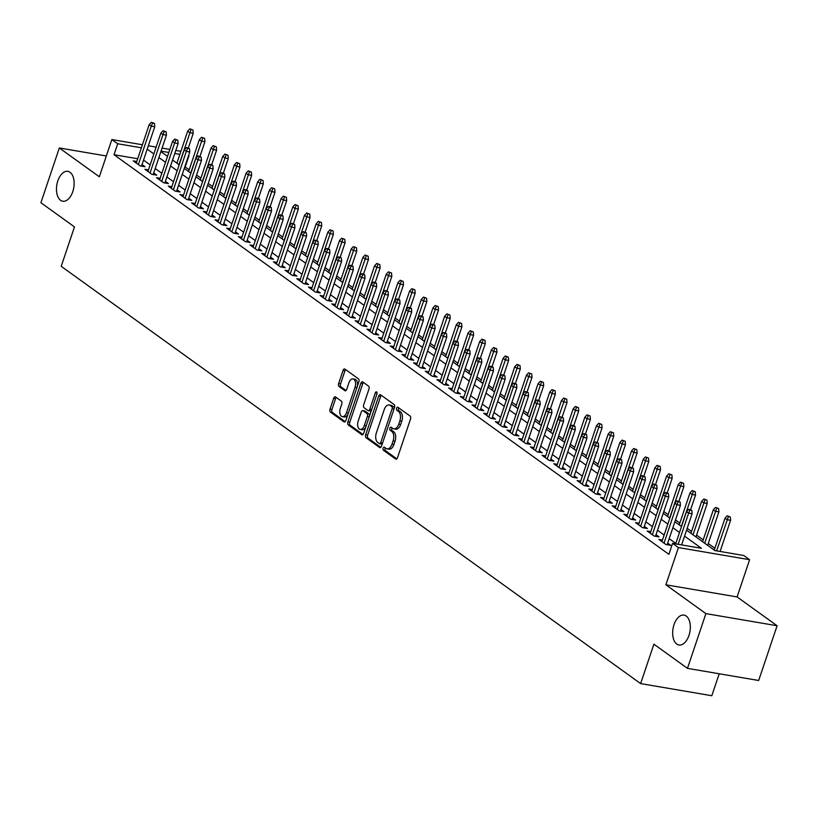 <?xml version="1.0" encoding="UTF-8"?>
<svg xmlns="http://www.w3.org/2000/svg" width="818" height="818" viewBox="0 0 818 818"><rect width="100%" height="100%" fill="white"/><g stroke="black" fill="none" stroke-linecap="round" stroke-linejoin="round"><path stroke-width="1.23" d="M383.151 448.182A1.626 0.92 -80.3 0 0 383.448 450.268L395.626 459.041A2.321 1.319 -80.3 0 0 395.963 459.184A2.321 1.319 -80.3 0 0 397.497 457.722L410.524 419.031A2.321 1.319 -80.3 0 0 410.094 416.055L397.916 407.272A1.626 0.92 -80.3 0 0 397.681 407.18A1.626 0.92 -80.3 0 0 396.607 408.202A1.626 0.92 -80.3 0 0 396.904 410.288L398.478 411.423A7.444 4.213 -80.3 0 1 399.828 420.943L398.744 424.164A7.444 4.213 -80.3 0 1 393.826 428.857A7.444 4.213 -80.3 0 1 392.763 428.407L391.188 427.272A1.626 0.92 -80.3 0 0 390.953 427.17A1.626 0.92 -80.3 0 0 389.879 428.192A1.626 0.92 -80.3 0 0 390.176 430.278L391.75 431.413A7.444 4.213 -80.3 0 1 393.1 440.933L392.016 444.154A7.444 4.213 -80.3 0 1 387.098 448.847A7.444 4.213 -80.3 0 1 386.035 448.397L384.46 447.262A1.626 0.92 -80.3 0 0 384.225 447.16A1.626 0.92 -80.3 0 0 383.151 448.182M385.37 447.916A1.626 0.92 -80.3 0 0 385.074 448.509A1.626 0.92 -80.3 0 0 385.37 450.595L396.832 458.847M398.826 407.937A1.626 0.92 -80.3 0 0 398.53 408.53A1.626 0.92 -80.3 0 0 398.826 410.616L400.401 411.751L398.478 411.423M392.098 427.926A1.626 0.92 -80.3 0 0 391.802 428.52A1.626 0.92 -80.3 0 0 392.098 430.605L393.673 431.74L391.75 431.413M72.771 191.668A15.164 8.589 -80.3 0 0 67.843 171.33A15.164 8.589 -80.3 0 0 57.822 180.901A15.164 8.589 -80.3 0 0 62.751 201.228A15.164 8.589 -80.3 0 0 72.771 191.668M688.971 635.433A15.164 8.589 -80.3 0 0 684.042 615.105A15.164 8.589 -80.3 0 0 674.022 624.666A15.164 8.589 -80.3 0 0 678.95 644.993A15.164 8.589 -80.3 0 0 688.971 635.433M335.544 396.945A2.321 1.319 -80.3 0 0 335.206 396.802A2.321 1.319 -80.3 0 0 333.672 398.264L330.022 409.123A2.321 1.319 -80.3 0 0 330.441 412.098L343.969 421.843A2.321 1.319 -80.3 0 0 344.306 421.986A2.321 1.319 -80.3 0 0 345.84 420.513L358.867 381.822A2.321 1.319 -80.3 0 0 358.437 378.846L344.91 369.102A2.321 1.319 -80.3 0 0 344.582 368.959A2.321 1.319 -80.3 0 0 343.039 370.431L338.632 383.54A2.321 1.319 -80.3 0 0 339.051 386.515L344.838 390.687A2.321 1.319 -80.3 0 0 345.176 390.83A2.321 1.319 -80.3 0 0 346.709 389.368L348.897 382.865A6.217 3.528 -80.3 0 1 353.008 378.939A6.217 3.528 -80.3 0 1 355.032 387.282L346.464 412.753A6.217 3.528 -80.3 0 1 342.353 416.669A6.217 3.528 -80.3 0 1 340.329 408.335L341.76 404.092A2.321 1.319 -80.3 0 0 341.331 401.117L335.544 396.945M137.7 158.743L114.019 154.714L117.7 143.763L111.862 139.551L142.414 144.766M687.468 668.357L705.893 613.612L777.1 625.75L758.675 680.494L687.468 668.357L653.889 644.175L640.617 683.592L61.217 266.32L74.489 226.903L40.9 202.721L59.325 147.966L99.336 176.78L111.862 139.551M777.1 625.75L737.09 596.935L665.883 584.798L705.893 613.612M665.883 584.798L678.419 547.569L672.58 543.367L701.445 548.285L684.564 536.127M114.019 154.714L668.889 554.318L672.58 543.367M365.677 434.808A2.321 1.319 -80.3 0 0 366.106 437.783L379.634 447.518A2.321 1.319 -80.3 0 0 379.961 447.661A2.321 1.319 -80.3 0 0 381.505 446.199L394.521 407.507A2.321 1.319 -80.3 0 0 394.102 404.532L380.575 394.787A2.321 1.319 -80.3 0 0 380.237 394.644A2.321 1.319 -80.3 0 0 378.703 396.106L365.677 434.808L367.609 435.135A2.321 1.319 -80.3 0 0 368.028 438.111L380.83 447.334M361.801 434.685L348.274 424.941A2.321 1.319 -80.3 0 1 347.854 421.965L360.871 383.274A2.321 1.319 -80.3 0 1 362.405 381.801A2.321 1.319 -80.3 0 1 362.742 381.945L368.529 386.116A2.321 1.319 -80.3 0 1 368.959 389.092L363.673 404.787A2.321 1.319 -80.3 0 0 364.102 407.763L367.936 410.524A2.321 1.319 -80.3 0 0 368.274 410.667A2.321 1.319 -80.3 0 0 369.808 409.204L375.309 392.865A1.626 0.92 -80.3 0 1 376.382 391.842A1.626 0.92 -80.3 0 1 376.914 394.02L363.673 433.356A2.321 1.319 -80.3 0 1 362.139 434.828A2.321 1.319 -80.3 0 1 361.801 434.685L362.497 434.798M106.33 155.982L59.325 147.966M662.447 540.054L658.899 539.44L665.903 544.491L670.719 545.309L667.692 543.132M650.77 531.639L647.212 531.035L654.226 536.076L659.032 536.905L656.005 534.716M639.093 523.223L635.535 522.62L642.539 527.671L647.355 528.489L644.328 526.311M627.406 514.808L623.848 514.205L630.862 519.256L635.668 520.074L632.641 517.896M615.729 506.403L612.171 505.79L619.175 510.841L623.991 511.659L620.964 509.481M604.042 497.988L600.484 497.385L607.498 502.426L612.304 503.254L609.277 501.066M592.365 489.573L588.807 488.97L595.811 494.021L600.627 494.839L597.6 492.661M580.678 481.158L577.13 480.555L584.134 485.606L588.95 486.424L585.923 484.246M569.001 472.753L565.442 472.139L572.457 477.191L577.263 478.009L574.236 475.831M557.314 464.338L553.766 463.734L560.77 468.775L565.586 469.593L562.559 467.415M545.637 455.923L542.078 455.319L549.093 460.37L553.898 461.188L550.872 459.01M533.96 447.507L530.401 446.904L537.406 451.955L542.222 452.773L539.195 450.595M522.273 439.102L518.714 438.489L525.729 443.54L530.534 444.358L527.508 442.18M510.596 430.687L507.037 430.084L514.041 435.125L518.857 435.943L515.831 433.765M498.908 422.272L495.35 421.669L502.364 426.71L507.17 427.538L504.144 425.36M487.231 413.857L483.673 413.254L490.677 418.305L495.493 419.123L492.467 416.945M475.544 405.452L471.996 404.838L479 409.89L483.806 410.708L480.79 408.53M463.867 397.037L460.309 396.433L467.323 401.474L472.129 402.292L469.103 400.114M452.18 388.622L448.632 388.018L455.636 393.059L460.452 393.887L457.426 391.71M440.503 380.206L436.945 379.603L443.959 384.654L448.765 385.472L445.738 383.294M428.816 371.801L425.268 371.188L432.272 376.239L437.088 377.057L434.061 374.879M417.139 363.386L413.581 362.783L420.595 367.824L425.401 368.642L422.374 366.464M405.462 354.971L401.904 354.368L408.908 359.409L413.724 360.237L410.697 358.049M393.775 346.556L390.217 345.953L397.231 351.004L402.037 351.822L399.01 349.644M382.098 338.151L378.54 337.537L385.544 342.589L390.36 343.407L387.333 341.229M370.411 329.736L366.853 329.133L373.867 334.173L378.673 334.991L375.656 332.814M358.734 321.321L355.176 320.717L362.19 325.758L366.996 326.586L363.969 324.398M347.047 312.905L343.499 312.302L350.503 317.353L355.319 318.171L352.292 315.993M335.37 304.5L331.811 303.887L338.826 308.938L343.632 309.756L340.605 307.578M323.683 296.085L320.135 295.472L327.139 300.523L331.955 301.341L328.928 299.163M312.006 287.67L308.447 287.067L315.462 292.108L320.267 292.936L317.241 290.748M300.329 279.255L296.77 278.652L303.775 283.703L308.591 284.521L305.564 282.343M288.642 270.84L285.083 270.237L292.098 275.288L296.903 276.106L293.877 273.928M276.965 262.435L273.406 261.821L280.41 266.873L285.226 267.69L282.2 265.513M265.277 254.02L261.719 253.416L268.733 258.457L273.539 259.286L270.513 257.097M253.6 245.604L250.042 245.001L257.056 250.052L261.862 250.87L258.836 248.692M241.913 237.189L238.365 236.586L245.369 241.637L250.185 242.455L247.159 240.277M230.236 228.784L226.678 228.171L233.692 233.222L238.498 234.04L235.472 231.862M218.549 220.369L215.001 219.766L222.005 224.807L226.821 225.635L223.795 223.447M206.872 211.954L203.314 211.351L210.328 216.402L215.134 217.22L212.107 215.042M195.195 203.539L191.637 202.936L198.641 207.987L203.457 208.805L200.43 206.627M183.508 195.134L179.95 194.52L186.964 199.572L191.77 200.39L188.743 198.212M171.831 186.719L168.273 186.115L175.277 191.156L180.093 191.974L177.066 189.796M160.144 178.304L156.586 177.7L163.6 182.751L168.406 183.569L165.379 181.392M148.467 169.888L144.909 169.285L151.913 174.336L156.729 175.154L153.702 172.976M675.821 543.438L669.196 538.663M664.144 535.023L657.508 530.248M652.457 526.608L645.831 521.833M640.78 518.203L634.144 513.428M629.093 509.788L622.467 505.013M617.416 501.373L610.79 496.598M605.739 492.957L599.103 488.182M594.052 484.553L587.426 479.777M582.375 476.137L575.739 471.362M570.688 467.722L564.062 462.947M559.011 459.307L552.375 454.532M547.324 450.902L540.698 446.127M535.647 442.487L529.011 437.712M523.96 434.072L517.334 429.297M512.283 425.657L505.657 420.881M500.606 417.252L493.97 412.476M488.919 408.836L482.293 404.061M477.242 400.421L470.606 395.646M465.554 392.006L458.929 387.231M453.878 383.601L447.241 378.826M442.19 375.186L435.565 370.411M430.513 366.771L423.877 361.996M418.826 358.356L412.2 353.58M407.149 349.951L400.523 345.176M395.472 341.535L388.836 336.76M383.785 333.12L377.159 328.345M372.108 324.705L365.472 319.93M360.421 316.29L353.795 311.515M348.744 307.885L342.108 303.11M337.057 299.47L330.431 294.695M325.38 291.055L318.744 286.28M313.693 282.639L307.067 277.864M302.016 274.234L295.39 269.459M290.339 265.819L283.703 261.044M278.652 257.404L272.026 252.629M266.975 248.989L260.339 244.214M255.288 240.584L248.662 235.809M243.611 232.169L236.975 227.394M231.923 223.754L225.298 218.979M220.246 215.338L213.61 210.563M208.559 206.934L201.934 202.158M196.882 198.518L190.257 193.743M185.205 190.103L178.569 185.328M173.518 181.688L166.892 176.913M161.841 173.283L155.205 168.508M150.154 164.868L143.528 160.093M136.78 161.483L133.232 160.87L140.236 165.921L145.052 166.739L142.025 164.561M714.881 548.295L708.255 543.52M703.204 539.88L696.578 535.105M691.527 531.465L687.181 528.346M679.84 523.06L675.494 519.931M668.163 514.645L663.817 511.516M656.476 506.23L652.13 503.101M644.799 497.814L640.453 494.696M633.112 489.409L628.776 486.281M621.435 480.994L617.089 477.865M609.747 472.579L605.412 469.45M598.07 464.164L593.725 461.045M586.394 455.759L582.048 452.63M574.706 447.344L570.361 444.215M563.029 438.929L558.684 435.8M551.342 430.513L546.997 427.385M539.665 422.108L535.32 418.98M527.978 413.693L523.643 410.564M516.301 405.278L511.956 402.149M504.614 396.863L500.279 393.734M492.937 388.458L488.591 385.329M481.26 380.043L476.914 376.914M469.573 371.628L465.227 368.499M457.896 363.212L453.55 360.084M446.209 354.808L441.863 351.679M434.532 346.392L430.186 343.263M422.845 337.977L418.509 334.848M411.168 329.562L406.822 326.433M399.481 321.157L395.145 318.028M387.804 312.742L383.458 309.613M376.127 304.327L371.781 301.198M364.439 295.911L360.094 292.783M352.762 287.507L348.417 284.378M341.075 279.091L336.73 275.963M329.398 270.676L325.053 267.547M317.711 262.261L313.376 259.132M306.034 253.846L301.689 250.727M294.347 245.441L290.012 242.312M282.67 237.026L278.325 233.897M270.993 228.611L266.648 225.482M259.306 220.195L254.96 217.077M247.629 211.79L243.283 208.662M235.942 203.375L231.596 200.246M224.265 194.96L219.919 191.831M212.578 186.545L208.242 183.426M200.901 178.14L196.555 175.011M189.214 169.725L184.817 166.78M640.617 683.592L711.824 695.729L719.216 673.766M185.226 166.841L188.907 155.901M686.568 530.166L714.912 550.575L743.777 555.504L749.615 559.706L678.419 547.569M737.09 596.935L749.615 559.706M148.344 145.768L156.136 147.097M162.066 148.109L169.858 149.438M175.798 150.451L180.901 151.32M141.391 147.792L117.7 143.763M679.513 532.487L672.877 527.712M667.825 524.072L661.2 519.297M656.148 515.667L649.512 510.892M644.461 507.252L637.835 502.477M632.784 498.837L626.148 494.062M621.097 490.422L614.471 485.647M609.42 482.017L602.794 477.242M597.743 473.602L591.107 468.826M586.056 465.186L579.43 460.411M574.379 456.771L567.743 451.996M562.692 448.356L556.066 443.581M551.015 439.951L544.379 435.176M539.328 431.536L532.702 426.761M527.651 423.121L521.015 418.346M515.964 414.706L509.338 409.93M504.287 406.301L497.651 401.526M492.61 397.885L485.974 393.11M480.923 389.47L474.297 384.695M469.246 381.055L462.61 376.28M457.559 372.65L450.933 367.875M445.882 364.235L439.246 359.46M434.194 355.82L427.569 351.045M422.517 347.405L415.881 342.63M410.83 339L404.204 334.225M399.153 330.584L392.517 325.809M387.476 322.169L380.84 317.394M375.789 313.754L369.163 308.979M364.112 305.349L357.476 300.574M352.425 296.934L345.799 292.159M340.748 288.519L334.112 283.744M329.061 280.104L322.435 275.329M317.384 271.699L310.748 266.924M305.697 263.284L299.071 258.508M294.02 254.868L287.384 250.093M282.333 246.453L275.707 241.678M270.656 238.048L264.03 233.273M258.979 229.633L252.343 224.858M247.292 221.218L240.666 216.443M235.615 212.803L228.979 208.028M223.927 204.398L217.302 199.623M212.251 195.983L205.615 191.207M200.563 187.567L193.938 182.792M188.886 179.152L182.25 174.377M177.199 170.747L170.573 165.962M165.522 162.332L158.897 157.557M153.845 153.917L147.209 149.142M160.901 151.596L167.526 156.371M172.578 160.011L179.214 164.786M184.265 168.416L190.891 173.191M195.942 176.831L202.578 181.606M207.629 185.246L214.255 190.021M219.306 193.661L225.932 198.437M230.983 202.066L237.619 206.842M242.67 210.482L249.296 215.257M254.347 218.897L260.983 223.672M266.034 227.312L272.66 232.087M277.711 235.717L284.347 240.492M289.398 244.132L296.024 248.907M301.075 252.547L307.711 257.322M312.762 260.962L319.388 265.738M324.439 269.367L331.065 274.142M336.116 277.783L342.752 282.558M347.803 286.198L354.429 290.973M359.48 294.613L366.116 299.388M371.167 303.018L377.793 307.793M382.844 311.433L389.48 316.208M394.532 319.848L401.157 324.623M406.209 328.263L412.845 333.038M417.896 336.668L424.522 341.443M429.573 345.084L436.199 349.859M441.25 353.499L447.886 358.274M452.937 361.914L459.563 366.689M464.614 370.319L471.25 375.094M476.301 378.734L482.927 383.509M487.978 387.149L494.614 391.924M499.665 395.564L506.291 400.339M511.342 403.98L517.978 408.755M523.029 412.384L529.655 417.16M534.706 420.8L541.332 425.575M546.383 429.215L553.019 433.99M558.07 437.63L564.696 442.405M569.747 446.035L576.383 450.81M581.434 454.45L588.06 459.225M593.111 462.865L599.747 467.64M604.799 471.28L611.424 476.056M616.475 479.685L623.111 484.46M628.163 488.101L634.788 492.876M639.84 496.516L646.476 501.291M651.517 504.931L658.153 509.706M663.204 513.336L669.83 518.111M674.881 521.751L681.517 526.526M179.878 154.357L174.776 153.487M168.835 152.475L161.044 151.146M387.098 448.847L389.02 449.174A7.444 4.213 -80.3 0 0 393.939 444.491L392.016 444.154M393.673 431.74A7.444 4.213 -80.3 0 1 395.033 441.26L393.939 444.491M393.826 428.857L395.748 429.184A7.444 4.213 -80.3 0 0 400.667 424.491L398.744 424.164M400.401 411.751A7.444 4.213 -80.3 0 1 401.761 421.27L400.667 424.491M381.29 395.309A2.321 1.319 -80.3 0 0 380.626 396.444L367.609 435.135M379.388 443.601A1.626 0.92 -80.3 0 0 379.613 443.704A1.626 0.92 -80.3 0 0 380.697 442.681L392.119 408.714A1.626 0.92 -80.3 0 0 391.832 406.628L390.166 405.431A7.444 4.213 -80.3 0 0 389.102 404.982A7.444 4.213 -80.3 0 0 384.184 409.675L376.372 432.886A7.444 4.213 -80.3 0 0 377.722 442.405L379.388 443.601M379.869 443.683L381.311 443.929A1.626 0.92 -80.3 0 0 381.546 444.031A1.626 0.92 -80.3 0 0 382.446 443.407M394.153 408.591A1.626 0.92 -80.3 0 0 393.755 406.965L391.832 406.628M389.102 404.982L391.024 405.309A7.444 4.213 -80.3 0 1 392.088 405.759L393.755 406.965M363.008 434.491L350.196 425.268L348.274 424.941M363.468 382.466A2.321 1.319 -80.3 0 0 362.793 383.601L349.777 422.292A2.321 1.319 -80.3 0 0 350.196 425.268M369.859 410.851A2.321 1.319 -80.3 0 0 370.196 410.994A2.321 1.319 -80.3 0 0 371.525 410.012M358.192 421.065A6.217 3.528 -80.3 0 0 360.217 429.409A6.217 3.528 -80.3 0 0 364.327 425.483L367.354 416.505A2.321 1.319 -80.3 0 0 366.924 413.53L363.08 410.769A2.321 1.319 -80.3 0 0 362.752 410.626A2.321 1.319 -80.3 0 0 361.219 412.088L358.192 421.065M360.217 429.409L362.139 429.736A6.217 3.528 -80.3 0 0 365.943 426.628M369.409 416.311A2.321 1.319 -80.3 0 0 368.846 413.867L366.924 413.53M364.317 410.973A2.321 1.319 -80.3 0 1 364.675 410.953A2.321 1.319 -80.3 0 1 365.012 411.096L368.846 413.867M342.353 416.669L344.276 417.006A6.217 3.528 -80.3 0 0 348.069 413.888M357.21 386.75A6.217 3.528 -80.3 0 0 354.94 379.266L353.008 378.939M345.636 369.624A2.321 1.319 -80.3 0 0 344.961 370.759L340.554 383.867A2.321 1.319 -80.3 0 0 340.973 386.842L346.045 390.493M336.27 397.466A2.321 1.319 -80.3 0 0 335.595 398.591L331.944 409.45A2.321 1.319 -80.3 0 0 332.364 412.425L345.176 421.648M730.3 516.986L727.212 515.81L730.3 516.986L730.586 520.299L727.12 519.706L725.014 518.193L714.267 550.115M728.378 516.659L716.629 550.872M730.586 520.299L720.096 551.465M725.014 518.193L727.212 515.81M681.609 544.9L692.089 513.735L688.633 513.152L678.142 544.307M689.891 510.095L691.813 510.422L688.725 509.256L689.891 510.095L688.633 513.152L686.527 511.639L675.668 543.888M692.089 513.735L691.813 510.422M688.725 509.256L686.527 511.639M718.623 508.571L715.525 507.405L718.623 508.571L718.899 511.884L715.433 511.301L713.337 509.778L702.59 541.71M716.701 508.244L704.697 543.224M718.899 511.884L707.642 545.34M713.337 509.778L715.525 507.405M706.936 500.156L703.848 498.99L706.936 500.156L707.222 503.469L703.756 502.886L701.65 501.373L690.913 533.295M705.014 499.829L693.01 534.808M707.222 503.469L695.965 536.935M701.65 501.373L703.848 498.99M695.259 491.751L692.171 490.575L695.259 491.751L695.535 495.064L692.069 494.471L689.973 492.957L679.226 524.88M693.337 491.413L681.333 526.393M695.535 495.064L690.648 509.583M689.973 492.957L692.171 490.575M683.582 483.336L680.484 482.16L683.582 483.336L683.858 486.649L680.392 486.056L678.286 484.542L667.549 516.465M681.65 483.009L669.645 517.978M683.858 486.649L678.971 501.168M678.286 484.542L680.484 482.16M667.161 544.706L680.412 505.33L676.946 504.737L664.022 543.142M678.214 501.679L680.136 502.007L677.038 500.841L678.214 501.679L676.946 504.737L674.85 503.223L661.926 541.628M680.412 505.33L680.136 502.007M677.038 500.841L674.85 503.223M655.474 536.291L668.735 496.915L665.269 496.321L652.345 534.727M666.527 493.274L668.449 493.602L665.361 492.426L666.527 493.274L665.269 496.321L663.163 494.808L650.238 533.213M668.735 496.915L668.449 493.602M665.361 492.426L663.163 494.808M643.797 527.886L657.048 488.499L653.582 487.906L640.658 526.311M654.85 484.859L656.772 485.186L653.674 484.021L654.85 484.859L653.582 487.906L651.486 486.393L638.561 524.798M657.048 488.499L656.772 485.186M653.674 484.021L651.486 486.393M632.12 519.471L645.371 480.084L641.905 479.501L628.981 517.896M643.163 476.444L645.085 476.771L641.997 475.606L643.163 476.444L641.905 479.501L639.799 477.988L626.874 516.383M645.371 480.084L645.085 476.771M641.997 475.606L639.799 477.988M671.895 474.921L668.807 473.755L671.895 474.921L672.171 478.233L668.715 477.64L666.609 476.127L655.862 508.05M669.973 474.593L657.969 509.573M672.171 478.233L667.284 492.763M666.609 476.127L668.807 473.755M620.433 511.056L633.684 471.679L630.218 471.086L617.293 509.491M631.486 468.029L633.408 468.356L630.31 467.19L631.486 468.029L630.218 471.086L628.122 469.573L615.197 507.978M633.684 471.679L633.408 468.356M630.31 467.19L628.122 469.573M660.218 466.505L657.12 465.34L660.218 466.505L660.494 469.818L657.028 469.235L654.932 467.722L644.185 499.645M658.285 466.178L646.281 501.158M660.494 469.818L655.607 484.348M654.932 467.722L657.12 465.34M648.531 458.1L645.443 456.925L648.531 458.1L648.807 461.413L645.351 460.82L643.245 459.307L632.498 491.229M646.609 457.763L634.604 492.743M648.807 461.413L643.919 475.933M643.245 459.307L645.443 456.925M636.854 449.685L633.756 448.509L636.854 449.685L637.13 452.998L633.664 452.405L631.568 450.892L620.821 482.814M634.932 449.358L622.927 484.328M637.13 452.998L632.242 467.518M631.568 450.892L633.756 448.509M625.167 441.27L622.079 440.104L625.167 441.27L625.453 444.583L621.987 443.99L619.88 442.477L609.134 474.399M623.244 440.943L611.24 475.923M625.453 444.583L620.565 459.113L618.633 458.775L619.799 459.624L621.721 459.951L620.555 459.102M619.88 442.477L622.079 440.104M613.49 432.855L610.392 431.689L613.49 432.855L613.766 436.168L610.3 435.585L608.203 434.072L597.457 465.994M611.567 432.528L599.563 467.507M613.766 436.168L608.878 450.698L606.956 450.37L610.044 451.536L608.878 450.698M608.203 434.072L610.392 431.689M608.756 502.641L622.007 463.264L618.541 462.671L605.617 501.076M619.799 459.624L618.541 462.671L616.435 461.158L603.51 499.563M622.007 463.264L621.721 459.951M618.633 458.775L616.435 461.158M597.068 494.225L610.32 454.849L606.864 454.256L593.94 492.661M608.122 451.209L606.864 454.256L604.758 452.743L591.833 491.148M610.32 454.849L610.044 451.536M606.956 450.37L604.758 452.743M585.391 485.82L598.643 446.434L595.177 445.851L582.252 484.246M596.434 442.794L598.367 443.121L595.269 441.955L596.434 442.794L595.177 445.851L593.07 444.338L580.146 482.732M598.643 446.434L598.367 443.121M595.269 441.955L593.07 444.338M573.704 477.405L586.956 438.029L583.5 437.436L570.575 475.841M584.758 434.378L586.68 434.706L583.592 433.54L584.758 434.378L583.5 437.436L581.394 435.922L568.469 474.328M586.956 438.029L586.68 434.706M583.592 433.54L581.394 435.922M562.027 468.99L575.279 429.614L571.813 429.021L558.888 467.426M573.07 425.974L575.003 426.301L571.905 425.125L573.07 425.974L571.813 429.021L569.717 427.507L556.792 465.912M575.279 429.614L575.003 426.301M571.905 425.125L569.717 427.507M601.803 424.45L598.715 423.274L601.803 424.45L602.089 427.763L598.623 427.17L596.516 425.657L585.78 457.579M599.88 424.113L587.876 459.092M602.089 427.763L597.201 442.282M596.516 425.657L598.715 423.274M550.34 460.575L563.602 421.198L560.136 420.605L547.211 459.01M561.393 417.558L563.316 417.886L560.228 416.72L561.393 417.558L560.136 420.605L558.029 419.092L545.105 457.497M563.602 421.198L563.316 417.886M560.228 416.72L558.029 419.092M590.126 416.035L587.038 414.859L590.126 416.035L590.402 419.348L586.935 418.755L584.839 417.241L574.093 449.164M588.203 415.708L576.199 450.677M590.402 419.348L585.514 433.867M584.839 417.241L587.038 414.859M538.663 452.17L551.915 412.783L548.449 412.2L535.524 450.595M549.716 409.143L551.639 409.47L548.541 408.305L549.716 409.143L548.449 412.2L546.352 410.677L533.428 449.082M551.915 412.783L551.639 409.47M548.541 408.305L546.352 410.677M578.449 407.62L575.351 406.454L578.449 407.62L578.725 410.933L575.259 410.339L573.152 408.826L562.416 440.749M576.516 407.292L564.512 442.272M578.725 410.933L573.837 425.462M573.152 408.826L575.351 406.454M526.986 443.755L540.238 404.378L536.772 403.785L523.847 442.19M538.029 400.728L539.952 401.055L536.864 399.89L538.029 400.728L536.772 403.785L534.665 402.272L521.741 440.677M540.238 404.378L539.952 401.055M536.864 399.89L534.665 402.272M566.762 399.204L563.674 398.039L566.762 399.204L567.038 402.517L563.582 401.935L561.475 400.421L550.729 432.344M564.839 398.877L552.835 433.857M567.038 402.517L562.15 417.047M561.475 400.421L563.674 398.039M515.299 435.34L528.551 395.963L525.084 395.37L512.16 433.775M526.352 392.323L528.275 392.65L525.176 391.474L526.352 392.323L525.084 395.37L522.988 393.857L510.064 432.262M528.551 395.963L528.275 392.65M525.176 391.474L522.988 393.857M555.085 390.789L551.986 389.624L555.085 390.789L555.361 394.112L551.894 393.519L549.788 392.006L539.052 423.928M553.152 390.462L541.148 425.442M555.361 394.112L550.473 408.632M549.788 392.006L551.986 389.624M503.622 426.924L516.874 387.548L513.407 386.955L500.483 425.36M514.665 383.908L516.587 384.235L513.5 383.069L514.665 383.908L513.407 386.955L511.301 385.442L498.377 423.847M516.874 387.548L516.587 384.235M513.5 383.069L511.301 385.442M543.397 382.384L540.309 381.208L543.397 382.384L543.673 385.697L540.217 385.104L538.111 383.591L527.365 415.513M541.475 382.057L529.471 417.027M543.673 385.697L538.786 400.217M538.111 383.591L540.309 381.208M491.935 418.519L505.187 379.133L501.731 378.55L488.806 416.945M502.988 375.493L504.911 375.82L501.823 374.654L502.988 375.493L501.731 378.55L499.624 377.026L486.7 415.432M505.187 379.133L504.911 375.82M501.823 374.654L499.624 377.026M531.72 373.969L528.622 372.803L531.72 373.969L531.997 377.282L528.53 376.689L526.434 375.176L515.688 407.098M529.798 373.642L517.794 408.622M531.997 377.282L527.109 391.812M526.434 375.176L528.622 372.803M520.033 365.554L516.945 364.388L520.033 365.554L520.32 368.867L516.853 368.284L514.747 366.771L504 398.693M518.111 365.227L506.107 400.206M520.32 368.867L515.432 383.397M514.747 366.771L516.945 364.388M508.356 357.139L505.258 355.973L508.356 357.139L508.632 360.462L505.166 359.869L503.07 358.356L492.324 390.278M506.434 356.812L494.43 391.791M508.632 360.462L503.745 374.981M503.07 358.356L505.258 355.973M496.669 348.734L493.581 347.558L496.669 348.734L496.955 352.047L493.489 351.454L491.383 349.94L480.647 381.863M494.747 348.407L482.743 383.376M496.955 352.047L492.068 366.566L490.135 366.239L491.301 367.077L493.234 367.405L492.058 366.566M491.383 349.94L493.581 347.558M484.992 340.319L481.894 339.153L484.992 340.319L485.268 343.632L481.802 343.039L479.706 341.525L468.959 373.448M483.07 339.991L471.066 374.961M485.268 343.632L480.381 358.161M479.706 341.525L481.894 339.153M473.315 331.904L470.217 330.738L473.315 331.904L473.591 335.216L470.125 334.634L468.019 333.12L457.282 365.043M471.383 331.576L459.379 366.556M473.591 335.216L468.704 349.746L466.771 349.409L467.937 350.257L469.869 350.585L468.694 349.746M468.019 333.12L470.217 330.738M461.628 323.488L458.54 322.323L461.628 323.488L461.904 326.811L458.448 326.218L456.342 324.705L445.595 356.628M459.706 323.161L447.702 358.141M461.904 326.811L457.017 341.331L455.094 341.004L456.26 341.842L458.182 342.169L457.017 341.331M456.342 324.705L458.54 322.323M449.951 315.083L446.853 313.907L449.951 315.083L450.227 318.396L446.761 317.803L444.655 316.29L433.918 348.212M448.019 314.756L436.014 349.726M450.227 318.396L445.34 332.916L443.407 332.589L446.505 333.754L445.34 332.916M444.655 316.29L446.853 313.907M438.264 306.668L435.176 305.503L438.264 306.668L438.54 309.981L435.084 309.388L432.978 307.875L422.231 339.797M436.342 306.341L424.337 341.31M438.54 309.981L433.652 324.511L431.73 324.173L434.818 325.349L433.652 324.501M432.978 307.875L435.176 305.503M426.587 298.253L423.489 297.087L426.587 298.253L426.863 301.566L423.397 300.983L421.301 299.46L410.554 331.392M424.665 297.926L412.661 332.906M426.863 301.566L421.976 316.096L420.043 315.758L421.219 316.607L423.141 316.934L421.976 316.096M421.301 299.46L423.489 297.087M414.9 289.838L411.812 288.672L414.9 289.838L415.186 293.161L411.72 292.568L409.613 291.055L398.867 322.977M412.978 289.511L400.973 324.49M415.186 293.161L410.299 307.68L408.366 307.353L409.532 308.192L411.454 308.519L410.288 307.68M409.613 291.055L411.812 288.672M403.223 281.433L400.125 280.257L403.223 281.433L403.499 284.746L400.033 284.153L397.937 282.639L387.19 314.562M401.301 281.106L389.296 316.075M403.499 284.746L398.611 299.265L396.689 298.938L397.855 299.777L399.777 300.104L398.611 299.265M397.937 282.639L400.125 280.257M391.536 273.018L388.448 271.852L391.536 273.018L391.822 276.331L388.356 275.738L386.249 274.224L375.513 306.147M389.613 272.691L377.609 307.66M391.822 276.331L386.934 290.85L385.002 290.523L388.1 291.699L386.924 290.85M386.249 274.224L388.448 271.852M379.859 264.603L376.761 263.437L379.859 264.603L380.135 267.915L376.669 267.333L374.572 265.809L363.826 297.742M377.936 264.275L365.932 299.255M380.135 267.915L375.247 282.445L373.325 282.108L374.491 282.956L376.413 283.284L375.247 282.445M374.572 265.809L376.761 263.437M368.172 256.187L365.084 255.022L368.172 256.187L368.458 259.51L364.992 258.917L362.885 257.404L352.149 289.327M366.249 255.86L354.245 290.84M368.458 259.51L363.57 274.03L361.638 273.703L362.803 274.541L364.736 274.868L363.56 274.03M362.885 257.404L365.084 255.022M356.495 247.782L353.407 246.607L356.495 247.782L356.771 251.095L353.315 250.502L351.208 248.989L340.462 280.911M354.572 247.455L342.568 282.425M356.771 251.095L351.883 265.615L349.961 265.288L351.126 266.126L353.049 266.453L351.883 265.615M351.208 248.989L353.407 246.607M344.818 239.367L341.719 238.191L344.818 239.367L345.094 242.68L341.627 242.087L339.521 240.574L328.785 272.496M342.885 239.04L330.881 274.01M345.094 242.68L340.206 257.2L338.274 256.872L341.372 258.048L340.206 257.2M339.521 240.574L341.719 238.191M333.13 230.952L330.043 229.786L333.13 230.952L333.407 234.265L329.951 233.682L327.844 232.159L317.098 264.091M331.208 230.625L319.204 265.605M333.407 234.265L328.519 248.795L326.597 248.457L327.762 249.306L329.685 249.633L328.519 248.784M327.844 232.159L330.043 229.786M480.258 410.104L493.51 370.728L490.043 370.135L477.119 408.54M491.301 367.077L490.043 370.135L487.937 368.621L475.013 407.016M493.51 370.728L493.234 367.405M490.135 366.239L487.937 368.621M468.571 401.689L481.822 362.313L478.366 361.72L465.442 400.125M479.624 358.673L481.546 359L478.458 357.824L479.624 358.673L478.366 361.72L476.26 360.206L463.336 398.611M481.822 362.313L481.546 359M478.458 357.824L476.26 360.206M456.894 393.274L470.145 353.897L466.679 353.304L453.755 391.71M467.937 350.257L466.679 353.304L464.583 351.791L451.659 390.196M470.145 353.897L469.869 350.585M466.771 349.409L464.583 351.791M445.207 384.869L458.469 345.482L455.002 344.899L442.078 383.294M456.26 341.842L455.002 344.899L452.896 343.376L439.972 381.781M458.469 345.482L458.182 342.169M455.094 341.004L452.896 343.376M433.53 376.454L446.781 337.077L443.315 336.484L430.391 374.889M444.583 333.427L443.315 336.484L441.219 334.971L428.295 373.366M446.781 337.077L446.505 333.754M443.407 332.589L441.219 334.971M421.853 368.039L435.104 328.662L431.638 328.069L418.714 366.474M432.896 325.012L431.638 328.069L429.532 326.556L416.607 364.961M435.104 328.662L434.818 325.349M431.73 324.173L429.532 326.556M410.166 359.623L423.417 320.247L419.951 319.654L407.027 358.059M421.219 316.607L419.951 319.654L417.855 318.141L404.93 356.546M423.417 320.247L423.141 316.934M420.043 315.758L417.855 318.141M398.489 351.219L411.74 311.832L408.274 311.239L395.35 349.644M409.532 308.192L408.274 311.239L406.168 309.725L393.243 348.131M411.74 311.832L411.454 308.519M408.366 307.353L406.168 309.725M386.802 342.803L400.053 303.417L396.597 302.834L383.673 341.239M397.855 299.777L396.597 302.834L394.491 301.321L381.566 339.715M400.053 303.417L399.777 300.104M396.689 298.938L394.491 301.321M375.125 334.388L388.376 295.012L384.91 294.419L371.986 332.824M386.168 291.361L384.91 294.419L382.804 292.905L369.879 331.31M388.376 295.012L388.1 291.699M385.002 290.523L382.804 292.905M363.437 325.973L376.689 286.597L373.233 286.003L360.309 324.409M374.491 282.956L373.233 286.003L371.127 284.49L358.202 322.895M376.689 286.597L376.413 283.284M373.325 282.108L371.127 284.49M351.76 317.568L365.012 278.181L361.546 277.588L348.621 315.993M362.803 274.541L361.546 277.588L359.45 276.075L346.525 314.48M365.012 278.181L364.736 274.868M361.638 273.703L359.45 276.075M340.073 309.153L353.335 269.766L349.869 269.183L336.944 307.578M351.126 266.126L349.869 269.183L347.762 267.67L334.838 306.065M353.335 269.766L353.049 266.453M349.961 265.288L347.762 267.67M328.396 300.738L341.648 261.361L338.182 260.768L325.257 299.173M339.45 257.711L338.182 260.768L336.086 259.255L323.161 297.66M341.648 261.361L341.372 258.048M338.274 256.872L336.086 259.255M316.709 292.323L329.971 252.946L326.505 252.353L313.58 290.758M327.762 249.306L326.505 252.353L324.398 250.84L311.474 289.245M329.971 252.946L329.685 249.633M326.597 248.457L324.398 250.84M305.032 283.918L318.284 244.531L314.818 243.938L301.893 282.343M316.085 240.891L318.008 241.218L314.91 240.052L316.085 240.891L314.818 243.938L312.721 242.425L299.797 280.83M318.284 244.531L318.008 241.218M314.91 240.052L312.721 242.425M293.355 275.502L306.607 236.116L303.141 235.533L290.216 273.928M304.398 232.476L306.321 232.803L303.233 231.637L304.398 232.476L303.141 235.533L301.034 234.02L288.11 272.414M306.607 236.116L306.321 232.803M303.233 231.637L301.034 234.02M281.668 267.087L294.92 227.711L291.464 227.118L278.539 265.523M292.721 224.06L294.644 224.388L291.556 223.222L292.721 224.06L291.464 227.118L289.357 225.604L276.433 264.01M294.92 227.711L294.644 224.388M291.556 223.222L289.357 225.604M321.454 222.537L318.355 221.371L321.454 222.537L321.73 225.85L318.263 225.267L316.167 223.754L305.421 255.676M319.521 222.21L307.527 257.189M321.73 225.85L316.842 240.38M316.167 223.754L318.355 221.371M309.766 214.132L306.678 212.956L309.766 214.132L310.053 217.445L306.586 216.852L304.48 215.338L293.734 247.261M307.844 213.795L295.84 248.774M310.053 217.445L305.165 231.964M304.48 215.338L306.678 212.956M298.089 205.717L294.991 204.541L298.089 205.717L298.365 209.03L294.899 208.437L292.803 206.923L282.057 238.846M296.167 205.39L284.163 240.359M298.365 209.03L293.478 223.549M292.803 206.923L294.991 204.541M286.402 197.302L283.314 196.136L286.402 197.302L286.689 200.614L283.222 200.021L281.116 198.508L270.38 230.441M284.48 196.974L272.476 231.954M286.689 200.614L281.801 215.144L279.868 214.807L281.034 215.655L282.967 215.983L281.791 215.134M281.116 198.508L283.314 196.136M274.725 188.886L271.627 187.721L274.725 188.886L275.001 192.199L271.535 191.617L269.439 190.103L258.692 222.026M272.803 188.559L260.799 223.539M275.001 192.199L270.114 206.729L268.192 206.402L269.357 207.24L271.279 207.567L270.114 206.729M269.439 190.103L271.627 187.721M263.038 180.481L259.95 179.306L263.038 180.481L263.324 183.794L259.858 183.201L257.752 181.688L247.016 213.61M261.116 180.144L249.112 215.124M263.324 183.794L258.437 198.314L256.504 197.987L257.67 198.825L259.603 199.152L258.427 198.314M257.752 181.688L259.95 179.306M251.361 172.066L248.273 170.89L251.361 172.066L251.637 175.379L248.181 174.786L246.075 173.273L235.328 205.195M249.439 171.739L237.435 206.709M251.637 175.379L246.75 189.899L244.827 189.571L245.993 190.41L247.915 190.737L246.75 189.899M246.075 173.273L248.273 170.89M239.684 163.651L236.586 162.485L239.684 163.651L239.96 166.964L236.494 166.371L234.388 164.858L223.651 196.78M237.752 163.324L225.748 198.304M239.96 166.964L235.073 181.494L233.14 181.156L236.238 182.332L235.073 181.484M234.388 164.858L236.586 162.485M227.997 155.236L224.909 154.07L227.997 155.236L228.273 158.549L224.817 157.966L222.711 156.453L211.964 188.375M226.075 154.909L214.071 189.888M228.273 158.549L223.386 173.079L221.463 172.751L222.629 173.59L224.551 173.917L223.386 173.079M222.711 156.453L224.909 154.07M216.32 146.831L213.222 145.655L216.32 146.831L216.596 150.144L213.13 149.551L211.034 148.038L200.287 179.96M214.388 146.494L202.383 181.473M216.596 150.144L211.709 164.663L209.776 164.336L212.874 165.502L211.709 164.663M211.034 148.038L213.222 145.655M269.991 258.672L283.243 219.296L279.776 218.703L266.852 257.108M281.034 215.655L279.776 218.703L277.67 217.189L264.746 255.594M283.243 219.296L282.967 215.983M279.868 214.807L277.67 217.189M258.304 250.267L271.556 210.88L268.099 210.287L255.175 248.692M269.357 207.24L268.099 210.287L265.993 208.774L253.069 247.179M271.556 210.88L271.279 207.567M268.192 206.402L265.993 208.774M246.627 241.852L259.879 202.465L256.412 201.882L243.488 240.277M257.67 198.825L256.412 201.882L254.316 200.369L241.392 238.764M259.879 202.465L259.603 199.152M256.504 197.987L254.316 200.369M234.94 233.437L248.191 194.06L244.735 193.467L231.811 231.872M245.993 190.41L244.735 193.467L242.629 191.954L229.705 230.359M248.191 194.06L247.915 190.737M244.827 189.571L242.629 191.954M223.263 225.022L236.514 185.645L233.048 185.052L220.124 223.457M234.316 182.005L233.048 185.052L230.952 183.539L218.028 221.944M236.514 185.645L236.238 182.332M233.14 181.156L230.952 183.539M211.576 216.606L224.838 177.23L221.371 176.637L208.447 215.042M222.629 173.59L221.371 176.637L219.265 175.124L206.34 213.529M224.838 177.23L224.551 173.917M221.463 172.751L219.265 175.124M199.899 208.201L213.15 168.815L209.684 168.232L196.76 206.627M210.952 165.175L209.684 168.232L207.588 166.719L194.664 205.113M213.15 168.815L212.874 165.502M209.776 164.336L207.588 166.719M188.222 199.786L201.473 160.41L198.007 159.817L185.083 198.222M199.265 156.759L201.187 157.087L198.099 155.921L199.265 156.759L198.007 159.817L195.901 158.303L182.976 196.709M201.473 160.41L201.187 157.087M198.099 155.921L195.901 158.303M176.535 191.371L189.786 151.995L186.32 151.402L173.406 189.807M187.588 148.355L189.51 148.682L186.422 147.506L187.588 148.355L186.32 151.402L184.224 149.888L171.299 188.293M189.786 151.995L189.51 148.682M186.422 147.506L184.224 149.888M164.858 182.956L178.109 143.579L174.643 142.986L161.719 181.392M175.901 139.939L177.833 140.267L174.735 139.101L175.901 139.939L174.643 142.986L172.537 141.473L159.612 179.878M178.109 143.579L177.833 140.267M174.735 139.101L172.537 141.473M204.633 138.416L201.545 137.24L204.633 138.416L204.919 141.729L201.453 141.136L199.347 139.622L188.6 171.545M202.711 138.089L190.706 173.058M204.919 141.729L200.021 156.248M199.347 139.622L201.545 137.24M153.171 174.551L166.422 135.164L162.966 134.581L150.042 172.976M164.224 131.524L166.146 131.851L163.058 130.686L164.224 131.524L162.966 134.581L160.86 133.058L147.935 171.463M166.422 135.164L166.146 131.851M163.058 130.686L160.86 133.058M192.956 130.001L189.858 128.835L192.956 130.001L193.232 133.314L189.766 132.721L187.67 131.207L176.923 163.13M191.034 129.673L179.03 164.653M193.232 133.314L188.344 147.843M187.67 131.207L189.858 128.835M141.494 166.136L154.745 126.759L151.279 126.166L138.354 164.571M152.537 123.109L154.469 123.436L151.371 122.271L152.537 123.109L151.279 126.166L149.183 124.653L136.258 163.058M154.745 126.759L154.469 123.436M151.371 122.271L149.183 124.653M385.37 450.595L383.448 450.268M398.826 410.616L396.904 410.288M392.098 430.605L390.176 430.278M395.033 441.26L393.1 440.933M401.761 421.27L399.828 420.943M396.321 459.164L395.626 459.041M380.626 396.444L378.703 396.106M380.329 447.64L379.634 447.518M368.028 438.111L366.106 437.783M382.579 442.998L380.697 442.681M394.01 409.041L392.119 408.714M392.088 405.759L390.166 405.431M349.777 422.292L347.854 421.965M362.793 383.601L360.871 383.274M371.699 409.521L369.808 409.204M377.057 393.161L375.309 392.865M366.219 425.81L364.327 425.483M369.235 416.832L367.354 416.505M365.012 411.096L363.08 410.769M348.345 413.07L346.464 412.753M356.924 387.599L355.032 387.282M345.533 390.81L344.838 390.687M340.973 386.842L339.051 386.515M340.554 383.867L338.632 383.54M344.961 370.759L343.039 370.431M344.664 421.955L343.969 421.843M332.364 412.425L330.441 412.098M331.944 409.45L330.022 409.123M335.595 398.591L333.672 398.264M381.546 444.031L379.613 443.704M370.196 410.994L368.274 410.667M364.675 410.953L362.752 410.626"/></g></svg>
